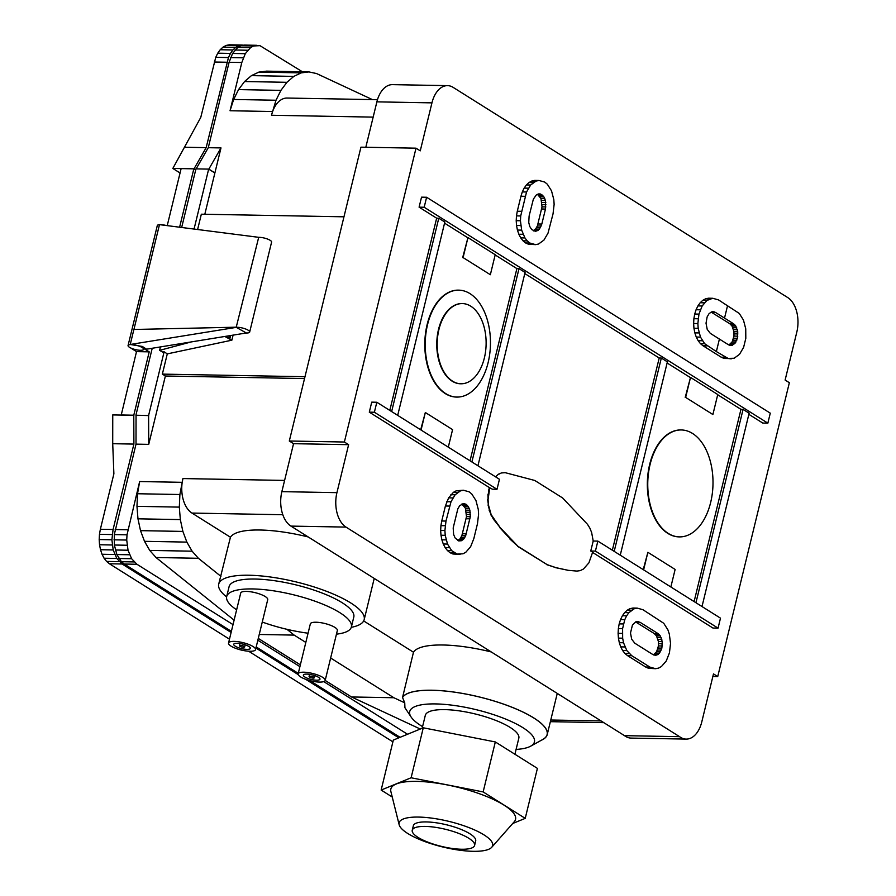 <?xml version="1.0" encoding="UTF-8"?>
<svg xmlns="http://www.w3.org/2000/svg" width="896" height="896" viewBox="0 0 896 896"><rect width="100%" height="100%" fill="white"/><g stroke="black" fill="none" stroke-linecap="round" stroke-linejoin="round"><path stroke-width="1.34" d="M143.651 349.328A8.019 2.195 -166.3 0 0 142.206 347.547A8.019 2.195 -166.3 0 0 133.717 344.781A8.019 2.195 -166.3 0 0 128.061 345.531A8.019 2.195 -166.3 0 0 129.494 347.312A8.019 2.195 -166.3 0 0 137.984 350.078A8.019 2.195 -166.3 0 0 143.651 349.328L143.662 349.25A8.019 2.195 -166.3 0 0 143.662 349.25A8.019 2.195 -166.3 0 0 142.229 347.469A8.019 2.195 -166.3 0 0 142.106 347.39L142.33 346.45L142.106 347.39L149.218 351.859L133.784 415.206L133.896 444.091L113.075 529.491L111.899 539.784L113.198 549.954L116.794 558.454L122.125 563.998L231.112 632.464M130.234 344.478L142.33 346.45L146.552 349.182L246.322 332.976L236.208 327.298L258.698 237.339A8.019 2.195 13.7 0 1 270.155 240.307A8.019 2.195 13.7 0 1 271.6 242.088L249.67 332.046A8.019 2.195 -166.3 0 0 248.237 330.254A8.019 2.195 -166.3 0 0 236.768 327.286L130.234 344.478L133.885 329.482L236.746 327.174M128.061 345.531L157.293 225.59A8.019 2.195 13.7 0 1 159.466 224.661M550.771 720.014L601.059 720.933L550.771 720.014M351.277 627.323A74.872 20.485 -166.3 0 0 364.19 619.595A74.872 20.485 -166.3 0 0 350.75 602.952A74.872 20.485 -166.3 0 0 271.51 577.158A74.872 20.485 -166.3 0 0 218.714 584.136A74.872 20.485 -166.3 0 0 226.61 596.926M491.254 651.952A74.872 20.485 -166.3 0 0 413.482 652.221L402.539 697.502A74.76 20.451 13.7 0 1 457.632 692.642A74.76 20.451 13.7 0 1 533.702 717.942A74.76 20.451 13.7 0 1 542.741 739.48L530.656 746.178A64.176 17.55 -166.3 0 0 522.906 727.675A64.176 17.55 -166.3 0 0 446.522 704.558A64.176 17.55 -166.3 0 0 411.118 717.035A64.176 17.55 -166.3 0 0 421.243 725.827A64.176 17.55 -166.3 0 0 422.565 726.634M541.386 740.23A74.872 20.485 -166.3 0 0 547.221 734.586A74.872 20.485 -166.3 0 0 533.792 717.942A74.872 20.485 -166.3 0 0 457.654 692.608A74.872 20.485 -166.3 0 0 402.461 697.446M516.085 749.437A64.176 17.55 -166.3 0 0 530.656 746.178M336.459 634.155A64.176 17.55 -166.3 0 0 351.378 626.965L353.797 617.064A64.176 17.55 -166.3 0 0 342.283 602.795A64.176 17.55 -166.3 0 0 274.355 580.686A64.176 17.55 -166.3 0 0 229.096 586.667L226.688 596.568A64.176 17.55 -166.3 0 0 236.634 609.818M262.27 622.048A64.176 17.55 -166.3 0 0 308.067 633.214M351.378 626.965A64.176 17.55 -166.3 0 0 339.875 612.696A64.176 17.55 -166.3 0 0 271.947 590.587A64.176 17.55 -166.3 0 0 226.688 596.568M422.173 728.258L425.309 715.355A48.126 13.171 13.7 0 1 459.256 710.864A48.126 13.171 13.7 0 1 510.194 727.451A48.126 13.171 13.7 0 1 518.829 738.147L514.909 754.253M228.536 643.037L240.71 593.062A13.899 3.808 13.7 0 1 250.522 591.763A13.899 3.808 13.7 0 1 265.238 596.557A13.899 3.808 13.7 0 1 267.725 599.648L255.55 649.622A13.899 3.808 -166.3 0 0 253.053 646.531A13.899 3.808 -166.3 0 0 238.336 641.738A13.899 3.808 -166.3 0 0 228.536 643.037A13.899 3.808 -166.3 0 0 231.022 646.128A13.899 3.808 -166.3 0 0 245.739 650.91A13.899 3.808 -166.3 0 0 255.55 649.622M298.155 673.859L310.341 623.885A13.899 3.808 13.7 0 1 320.152 622.586A13.899 3.808 13.7 0 1 334.869 627.379A13.899 3.808 13.7 0 1 337.355 630.47L325.181 680.445A13.899 3.808 -166.3 0 0 322.683 677.354A13.899 3.808 -166.3 0 0 307.966 672.56A13.899 3.808 -166.3 0 0 298.155 673.859A13.899 3.808 -166.3 0 0 300.653 676.95A13.899 3.808 -166.3 0 0 315.37 681.733A13.899 3.808 -166.3 0 0 325.181 680.445L351.501 696.965L420.269 729.03M427.56 324.587A53.48 32.626 91 0 0 456.859 397.074A53.48 32.626 91 0 0 488.118 362.634A53.48 32.626 91 0 0 458.808 290.147A53.48 32.626 91 0 0 427.56 324.587M456.646 397.074A53.48 32.626 -89 0 1 456.434 397.074A53.48 32.626 -89 0 1 427.134 324.576A53.48 32.626 -89 0 1 458.394 290.136A53.48 32.626 -89 0 1 458.595 290.136M650.104 464.397A53.48 32.626 91 0 0 679.403 536.894A53.48 32.626 91 0 0 710.662 502.443A53.48 32.626 91 0 0 681.363 429.957A53.48 32.626 91 0 0 650.104 464.397M679.202 536.883A53.48 32.626 -89 0 1 678.989 536.883A53.48 32.626 -89 0 1 649.678 464.397A53.48 32.626 -89 0 1 680.938 429.946A53.48 32.626 -89 0 1 681.15 429.957M235.267 646.195A8.557 2.341 -166.3 0 0 244.317 649.152A8.557 2.341 -166.3 0 0 250.354 648.346A8.557 2.341 -166.3 0 0 248.819 646.453A8.557 2.341 -166.3 0 0 239.758 643.496A8.557 2.341 -166.3 0 0 233.722 644.302A8.557 2.341 -166.3 0 0 235.267 646.195M304.886 677.018A8.557 2.341 -166.3 0 0 313.947 679.974A8.557 2.341 -166.3 0 0 319.984 679.168A8.557 2.341 -166.3 0 0 318.45 677.275A8.557 2.341 -166.3 0 0 309.389 674.318A8.557 2.341 -166.3 0 0 303.352 675.125A8.557 2.341 -166.3 0 0 304.886 677.018M399.157 824.734L390.891 791.594A64.176 17.55 13.7 0 1 431.861 782.477A64.176 17.55 13.7 0 1 504.022 805.134A64.176 17.55 13.7 0 1 514.315 821.677L491.725 847.291A48.126 13.171 -166.3 0 0 484.008 834.893A48.126 13.171 -166.3 0 0 429.89 817.891A48.126 13.171 -166.3 0 0 399.157 824.734A48.126 13.171 -166.3 0 0 407.758 833.493A48.126 13.171 -166.3 0 0 455.448 849.576A48.126 13.171 -166.3 0 0 491.725 847.291M239.926 646.285A2.677 0.728 -166.3 0 0 242.749 647.203A2.677 0.728 -166.3 0 0 244.642 646.957A2.677 0.728 -166.3 0 0 244.16 646.363A2.677 0.728 -166.3 0 0 241.326 645.445A2.677 0.728 -166.3 0 0 239.445 645.691A2.677 0.728 -166.3 0 0 239.926 646.285M309.546 677.107A2.677 0.728 -166.3 0 0 312.379 678.026A2.677 0.728 -166.3 0 0 314.261 677.779A2.677 0.728 -166.3 0 0 313.79 677.186A2.677 0.728 -166.3 0 0 310.957 676.267A2.677 0.728 -166.3 0 0 309.064 676.514A2.677 0.728 -166.3 0 0 309.546 677.107M412.25 830.234L413.347 825.742A32.088 8.781 13.7 0 1 435.971 822.752A32.088 8.781 13.7 0 1 469.941 833.806A32.088 8.781 13.7 0 1 475.686 840.941L474.6 845.432A32.088 8.781 -166.3 0 0 468.843 838.298A32.088 8.781 -166.3 0 0 434.874 827.243A32.088 8.781 -166.3 0 0 412.25 830.234A32.088 8.781 -166.3 0 0 418.006 837.368A32.088 8.781 -166.3 0 0 451.965 848.422A32.088 8.781 -166.3 0 0 474.6 845.432M392.246 797.026L381.147 790.059L411.107 777.773L483.146 791.918L525.224 818.362L512.702 823.502M533.366 230.754L535.517 229.141L537.387 225.949L542.035 206.864L540.96 198.486L537.398 194.286M457.822 540.523L459.973 538.899L461.843 535.718L466.491 516.622L465.416 508.245L461.854 504.056M728.952 344.982L732.133 341.925L733.97 336.078L733.947 331.699L732.032 326.043L729.792 323.714L711.155 312.099M653.43 654.819L656.6 651.75L658.437 645.915L658.414 641.536L656.499 635.88L654.259 633.55L635.634 621.936M483.146 791.918L495.32 741.944L537.41 768.387L525.224 818.362M495.32 741.944L423.282 727.798L411.107 777.773M423.282 727.798L393.333 740.085L381.147 790.059M545.474 209.059L545.418 200.469L543.906 196.896L541.677 194.566L539.045 193.838L536.424 194.813L533.378 199.091L529.099 216.059L528.752 222.566L529.805 226.565L531.709 229.566L535.528 231.28L539.325 229.208L541.822 224.045L545.474 209.059L541.666 208.992M545.854 206.931L542.035 206.864M545.966 204.736L542.158 204.669M545.821 202.552L542.013 202.485M545.418 200.469L541.61 200.39M544.779 198.554L540.96 198.486M543.906 196.896L540.098 196.829M542.864 195.552L539.056 195.474M541.677 194.566L537.858 194.499M540.378 193.984L538.485 193.95M536.861 231L533.781 230.944M538.149 230.294L534.33 230.227M539.325 229.208L535.517 229.141M540.355 227.763L536.547 227.696M541.195 226.016L537.387 225.949M541.822 224.045L538.003 223.978M461.317 540.758L463.781 538.966L465.651 535.786L470.31 516.701L469.874 510.227L468.373 506.654L466.133 504.336L463.501 503.597L459.704 505.669L457.834 508.861L453.186 527.946L453.611 534.419L455.123 537.981L458.651 540.893L461.317 540.758L458.237 540.702M462.605 540.064L458.786 539.997M463.781 538.966L459.973 538.899M464.811 537.522L461.003 537.454M465.651 535.786L461.843 535.718M466.278 533.814L462.459 533.747M469.93 518.818L466.122 518.75M470.31 516.701L466.491 516.622M470.422 514.506L466.614 514.427M470.277 512.322L466.469 512.243M469.874 510.227L466.066 510.16M469.235 508.323L465.416 508.245M468.373 506.654L464.554 506.587M467.32 505.31L463.512 505.243M466.133 504.336L462.314 504.258M464.845 503.754L462.941 503.72M715.434 312.379L711.469 311.92L709.016 313.712L707.146 316.904L706.026 323.198L707.224 329.381L710.315 333.368L728.493 344.781L731.125 345.509L734.922 343.437L737.408 338.274L737.755 331.778L735.851 326.11L733.611 323.792L715.434 312.379L711.626 312.301M714.146 311.797L712.253 311.763M732.458 345.229L729.378 345.173M733.734 344.523L729.926 344.456M734.922 343.437L731.102 343.37M735.941 341.992L732.133 341.925M736.792 340.245L732.973 340.178M737.408 338.274L733.589 338.206M737.789 336.157L733.97 336.078M737.901 333.962L734.093 333.883M737.755 331.778L733.947 331.699M737.352 329.683L733.544 329.616M736.714 327.779L732.894 327.712M735.851 326.11L732.032 326.043M734.798 324.766L730.979 324.699M733.611 323.792L729.792 323.714M724.528 318.08L727.574 305.592L724.517 318.08M719.41 339.069L716.363 351.568L704.67 343.706L700.482 337.12L698.186 328.362L697.872 323.579L698.947 314.115L702.15 305.984L706.989 300.429L712.723 298.278L718.48 299.88L739.267 313.443L743.445 320.029L745.741 328.787L745.808 338.386L743.613 347.346L739.514 354.334L734.126 358.254L724.035 358.456L728.269 358.534L716.363 351.568L719.41 339.069M731.203 358.87L728.269 358.534M639.912 622.205L635.947 621.757L632.453 624.994L630.493 633.024L631.691 639.206L634.794 643.194L652.96 654.606L655.592 655.346L659.378 653.274L661.875 648.11L662.222 641.603L660.318 635.947L658.078 633.618L639.912 622.205L636.093 622.138M638.613 621.634L636.72 621.6M656.925 655.066L653.834 655.01M658.202 654.36L654.394 654.293M659.378 653.274L655.57 653.195M660.408 651.829L656.6 651.75M661.259 650.082L657.44 650.014M661.875 648.11L658.067 648.043M662.256 645.982L658.437 645.915M662.368 643.787L658.56 643.72M662.222 641.603L658.414 641.536M661.819 639.52L658.011 639.453M661.181 637.616L657.362 637.538M660.318 635.947L656.499 635.88M659.266 634.603L655.458 634.536M658.078 633.618L654.259 633.55M643.238 569.61L647.875 552.317L643.608 569.845M670.858 586.97L675.125 569.442L647.875 552.317M685.642 397.41L712.891 414.523L717.763 394.531L690.514 377.418L685.642 397.41L712.891 414.523M463.086 257.589L490.347 274.714L495.219 254.722L467.958 237.608L463.086 257.589L490.347 274.714M420.683 429.8L425.331 412.507L421.053 430.035M448.302 447.149L452.581 429.632L425.331 412.507M495.589 476.862L498.299 474.264L501.514 472.909L505.243 472.685L534.8 480.48L562.632 497.963L587.462 524.283L589.814 528.035L591.64 532.515L593.208 541.016L590.755 551.018L595.414 551.096L718.054 628.141L720.485 618.15L597.856 541.106L595.414 551.096M495.734 476.672L498.299 474.264M498.725 474.264L501.514 472.909M501.939 472.909L505.243 472.685M553.045 213.808L548.027 233.117L543.928 240.106L538.541 244.026L535.618 244.642L529.861 243.04L527.251 240.89L524.955 237.944L521.651 230.126L520.442 220.763L520.71 215.958L526.546 191.99L530.645 185.013L536.032 181.082L538.966 180.477L544.723 182.078L547.333 184.218L551.51 190.814L553.806 199.562L554.131 204.344L553.045 213.808M445.984 521.069L451.002 501.76L455.101 494.782L460.488 490.851L463.422 490.235L469.179 491.837L471.789 493.987L475.966 500.573L478.262 509.331L478.587 514.114L477.501 523.578L473.85 538.563L470.635 546.694L465.808 552.261L462.997 553.795L457.139 554.075L451.707 550.659L447.518 544.074L445.222 535.315L444.909 530.533L445.984 521.069L441.75 520.99L445.402 505.994L448.616 497.862L453.443 492.307L456.254 490.773L463.422 490.235M725.446 357.269L721.213 357.19L724.035 358.456M707.28 345.856L703.035 345.778L721.213 357.19M642.958 609.717L663.734 623.28L667.912 629.866L669.323 634.054L670.533 643.406L669.446 652.87L666.243 661.002L661.405 666.557L658.594 668.091L655.67 668.707L649.914 667.106L631.747 655.693L626.842 650.597L623.538 642.768L622.653 638.198L622.597 628.611L624.781 619.64L626.629 615.821L628.88 612.662L634.267 608.731L637.202 608.115L642.958 609.717M593.197 541.016L597.856 541.106M685.216 397.398L690.514 377.418M620.256 555.173L667.386 361.85L661.326 358.042L614.197 551.376M612.349 550.211L659.21 358.008L661.326 358.042M462.672 257.589L467.958 237.608M770.28 413.157L426.608 197.254L424.178 207.256L767.85 423.158L770.28 413.157M702.005 606.536L749.134 413.213L743.075 409.405L695.946 602.728M694.109 601.574L740.958 409.36L743.075 409.405M690.088 377.406L667.106 362.97M740.958 409.36L717.707 394.755M389.805 410.402L436.654 218.187L438.771 218.232L391.642 411.555M397.701 415.363L444.83 222.04L438.771 218.232M470.042 460.813L516.891 268.598L495.163 254.946M467.544 237.597L444.562 223.16M516.891 268.598L519.008 268.643L471.89 461.966M477.938 465.774L525.067 272.44L519.008 268.643M659.21 358.008L524.798 273.56M497.011 489.283L492.352 489.194L489.373 487.581L369.298 412.149L374.382 412.238L497.011 489.283L499.453 479.282L376.813 402.248L374.382 412.238M590.755 551.018L592.648 552.205L588.907 562.845L583.43 569.038L580.238 570.629L576.923 571.077L568.176 570.315L555.71 567.605L547.176 564.659L517.989 546.325L500.136 527.565L491.165 514.662L488.443 504.941L488.062 499.576L489.798 487.592M538.966 180.477L534.722 180.398L531.798 181.014L536.032 181.082M533.232 182.616L528.987 182.538L531.798 181.014M530.645 185.013L526.411 184.934L528.987 182.538M528.394 188.182L524.16 188.104L526.411 184.934M526.546 191.99L522.312 191.912L524.16 188.104M525.19 196.314L520.946 196.235L522.312 191.912M521.528 211.299L517.294 211.221L520.946 196.235M520.71 215.958L516.466 215.88L517.294 211.221M520.442 220.763L516.208 220.685L516.466 215.88M520.766 225.546L516.533 225.467L516.208 220.685M521.651 230.126L517.418 230.048L516.533 225.467M523.062 234.304L518.829 234.226L517.418 230.048M524.955 237.944L520.722 237.866L518.829 234.226M527.251 240.89L523.006 240.811L520.722 237.866M529.861 243.04L525.616 242.962L523.006 240.811M532.683 244.306L528.45 244.227L525.616 242.962M535.618 244.642L528.45 244.227M445.166 525.717L440.922 525.638L441.75 520.99M444.909 530.533L440.664 530.454L440.922 525.638M445.222 535.315L440.989 535.237L440.664 530.454M446.107 539.885L441.874 539.806L440.989 535.237M447.518 544.074L443.285 543.995L441.874 539.806M449.411 547.702L445.178 547.635L443.285 543.995M451.707 550.659L447.462 550.581L445.178 547.635M454.317 552.81L450.072 552.731L447.462 550.581M457.139 554.075L452.906 553.997L450.072 552.731M460.074 554.4L452.906 553.997M460.488 490.851L456.254 490.773M457.688 492.386L453.443 492.307M455.101 494.782L450.867 494.704M452.85 497.941L448.616 497.862M451.002 501.76L446.768 501.682M449.646 506.072L445.402 505.994M712.723 298.278L708.49 298.2L705.566 298.816L709.8 298.894M706.989 300.429L702.755 300.35L705.566 298.816M704.413 302.826L700.179 302.747L702.755 300.35M702.15 305.984L697.917 305.906L700.179 302.747M700.314 309.803L696.08 309.725L697.917 305.906M698.947 314.115L694.714 314.037L696.08 309.725M698.13 318.774L693.885 318.696L694.714 314.037M697.872 323.579L693.627 323.501L693.885 318.696M698.186 328.362L693.952 328.283L693.627 323.501M699.07 332.942L694.837 332.864L693.952 328.283M700.482 337.12L696.248 337.042L694.837 332.864M702.374 340.76L698.141 340.682L696.248 337.042M704.67 343.706L700.426 343.627L698.141 340.682M703.035 345.778L700.426 343.627M637.202 608.115L632.957 608.037L630.034 608.653L634.267 608.731M631.467 610.266L627.222 610.187L630.034 608.653M628.88 612.662L624.646 612.584L627.222 610.187M626.629 615.821L622.395 615.742L624.646 612.584M624.781 619.64L620.547 619.562L622.395 615.742M623.426 623.952L619.181 623.874L620.547 619.562M622.597 628.611L618.363 628.533L619.181 623.874M622.339 633.416L618.106 633.338L618.363 628.533M622.653 638.198L618.419 638.12L618.106 633.338M623.538 642.768L619.304 642.69L618.419 638.12M624.949 646.957L620.715 646.878L619.304 642.69M626.842 650.597L622.608 650.518L620.715 646.878M629.138 653.542L624.904 653.464L622.608 650.518M631.747 655.693L627.514 655.614L624.904 653.464M649.914 667.106L645.68 667.027L627.514 655.614M652.736 668.371L648.502 668.293L645.68 667.027M655.67 668.707L648.502 668.293M369.298 412.149L371.739 402.147L376.813 402.248M489.339 488.97L489.373 487.581M488.365 494.178L488.914 488.958M488.062 499.576L487.939 494.166M488.443 504.941L487.637 499.565M489.496 510.048L488.018 504.941M491.165 514.662L489.07 510.037M493.394 518.605L490.739 514.651M500.136 527.565L492.968 518.594M510.44 539.168L499.722 527.565M517.989 546.325L510.014 539.157M547.176 564.659L517.563 546.314M555.71 567.605L546.75 564.659M568.176 570.315L555.285 567.594M576.923 571.077L567.75 570.304M718.054 628.141L712.97 628.051L592.614 552.44M748.866 414.333L762.765 423.058L767.85 423.158M436.654 218.187L419.093 207.155L421.534 197.165L426.608 197.254M419.093 207.155L424.178 207.256M686.157 739.099L631.086 738.091A26.734 16.318 -89 0 1 624.512 735.661L290.92 526.098A26.734 16.318 -89 0 1 281.859 491.646L336.93 492.654A26.734 16.318 91 0 0 345.99 527.094L679.582 736.669A26.734 16.318 91 0 0 686.157 739.099A26.734 16.318 91 0 0 701.792 721.874L713.485 673.893L717.73 676.558L789.354 382.715L785.12 380.05L796.813 332.08A26.734 16.318 91 0 0 787.763 297.584L453.174 87.394A26.734 16.318 91 0 0 447.574 85.635A26.734 16.318 91 0 0 431.95 102.861L420.258 150.842L416.013 148.176L344.378 442.019L348.622 444.685L336.93 492.654L281.859 491.646L293.552 443.677L348.622 444.685M305.816 642.432L294.168 635.107L286.944 629.317M402.539 697.502L404.746 702.822L393.859 697.738L330.635 658.022M413.482 652.221L363.675 620.928M404.746 702.822L404.925 707.717L411.118 717.035M233.094 335.126L231.84 340.245L224.84 336.47M225.053 336.437L231.84 340.245M191.285 341.914L159.6 350.37L160.44 346.92M377.474 99.691L287.123 98.045A26.734 16.318 -89 0 0 271.499 115.259L276.002 100.24L280.918 90.373L238.549 89.6L233.643 99.467L230.048 110.746L241.808 62.518L245.291 53.682L250.544 47.634L253.602 45.965L259.963 45.662L302.456 71.803M276.002 100.24L233.643 99.467M280.918 90.373L286.933 82.309L244.563 81.536L238.549 89.6M286.933 82.309L293.798 76.395L251.44 75.622L244.563 81.536M293.798 76.395L301.235 72.878L258.877 72.106L251.44 75.622M301.235 72.878L308.93 71.915L266.571 71.142L258.877 72.106M308.93 71.915L316.546 73.55L372.411 99.602M712.858 676.469L717.73 676.558M365.814 147.258L376.88 101.853A26.734 16.318 -89 0 1 392.504 84.638L447.574 85.635M293.552 443.677L289.307 441.011L360.942 147.168L416.013 148.176M289.307 441.011L344.378 442.019M624.512 735.661L679.582 736.669M282.811 514.73L191.979 513.072L282.811 514.73M308.224 536.962A74.872 20.485 -166.3 0 0 230.44 537.23L191.979 513.072A26.734 16.318 -89 0 1 182.93 478.565L284.592 480.424M230.44 537.23L218.714 584.136M220.909 576.352L198.386 558.286L192.102 551.186L186.861 542.102L182.885 531.418L180.331 519.59L179.323 507.114L179.894 494.514L137.536 493.741L136.965 506.341L137.973 518.818L140.515 530.645L144.502 541.318L149.733 550.413L156.016 557.514L234.114 620.144M179.323 507.114L136.965 506.341M180.331 519.59L137.973 518.818M182.885 531.418L140.515 530.645M186.861 542.102L144.502 541.318M192.102 551.186L149.733 550.413M198.386 558.286L156.016 557.514M294.168 635.107L259.235 634.469M258.283 638.4L300.362 664.832M393.859 697.738L351.501 696.965M231.571 340.245L167.283 353.886L164.125 351.803L162.691 352.106L159.6 350.37M164.125 351.803L148.602 415.475L148.725 444.36L165.379 376.018L162.355 374.114L167.283 353.886M162.355 374.114L304.987 376.723M197.602 229.522L201.342 214.2L343.963 216.81M214.894 172.906L208.835 169.109L220.987 147.918L204.814 214.267M214.872 173.006L208.667 169.109L194.051 229.062M272.418 111.518L230.048 110.746M179.894 494.514L182.93 478.565M182.022 482.317L139.653 481.544L137.536 493.741M233.016 624.613L136.954 564.267L131.622 558.723L128.027 550.222L126.728 540.053L127.008 534.822L139.653 481.544M407.534 734.261L323.758 681.621M299.914 666.646L257.846 640.214M165.379 376.018L304.539 378.56M181.664 227.483L195.955 168.874L208.667 169.109M148.758 415.576L135.901 415.24L152.23 348.253M135.901 415.24L148.602 415.475M136.046 415.341L136.013 444.136L114.296 534.587L114.363 545.014L116.861 554.534L121.408 561.702L124.242 564.032L231.381 631.344M148.725 444.36L136.013 444.136M127.008 534.822L114.296 534.587M127.904 529.771L115.192 529.536M126.728 540.053L114.016 539.818M127.075 545.25L114.363 545.014M128.027 550.222L115.326 549.987M129.562 554.77L116.861 554.534M131.622 558.723L118.91 558.488M134.109 561.926L121.408 561.702M136.954 564.267L124.242 564.032M256.2 646.934L298.278 673.366M309.781 680.59L400.075 737.318M256.782 45.304L244.07 45.069L240.89 45.741L237.843 47.398L232.579 53.446L229.096 62.283L208.275 147.694L196.146 168.885M253.602 45.965L240.89 45.741M250.544 47.634L237.843 47.398M247.744 50.243L235.032 50.008M245.291 53.682L232.579 53.446M243.286 57.826L230.574 57.59M241.808 62.518L229.096 62.283M220.987 147.918L208.275 147.694M208.835 169.109L196.134 168.874M258.698 237.339L236.208 327.298M225.635 336.336L229.858 338.71L230.63 335.53M229.858 338.71L228.76 335.832M246.165 332.998L246.456 332.998A8.019 2.195 -166.3 0 0 249.67 332.046M195.709 169.893L194.018 168.829L206.158 147.65L228.458 57.557L215.746 57.322L200.76 117.432L172.827 168.448L180.062 172.984M226.979 62.25L214.267 62.014M228.458 57.557L230.462 53.413L217.75 53.178L215.746 57.322M230.462 53.413L232.915 49.963L220.203 49.739L217.75 53.178M232.915 49.963L235.715 47.365L223.014 47.13L220.203 49.739M235.715 47.365L238.773 45.696L226.061 45.461L223.014 47.13M238.773 45.696L241.954 45.035L229.242 44.8L226.061 45.461M241.954 45.035L243.443 45.203M258.686 237.328L159.477 224.638L133.918 329.482M122.125 563.998L109.413 563.763L229.466 639.184M248.629 651.213L392.907 741.854M255.931 648.054L298.245 674.632M305.67 679.302L398.832 737.834M119.291 561.658L106.579 561.422L109.413 563.763M116.794 558.454L104.082 558.219L106.579 561.422M114.744 554.501L102.032 554.266L104.082 558.219M113.198 549.954L100.498 549.718L102.032 554.266M112.246 544.981L99.534 544.746L100.498 549.718M111.899 539.784L99.187 539.549L99.534 544.746M112.179 534.554L99.467 534.318L99.187 539.549M113.075 529.491L100.363 529.267L99.467 534.318M133.896 444.091L112.717 443.699L113.882 473.838L100.363 529.267M206.158 147.65L184.979 147.258M159.6 224.661A8.019 2.195 13.7 0 1 166.13 225.49M195.686 169.994L193.838 168.84L179.603 227.214M133.93 415.296L112.75 414.915L112.717 443.699M194.018 168.829L172.827 168.448M167.227 225.635L181.126 168.605L193.838 168.84M149.218 351.859L136.517 351.624L130.648 347.939M121.218 415.072L136.517 351.624M121.072 414.971L133.784 415.206M438.95 329.414A40.107 24.472 91 0 0 460.925 383.779A40.107 24.472 91 0 0 484.366 357.952A40.107 24.472 91 0 0 462.392 303.576A40.107 24.472 91 0 0 438.95 329.414M460.712 383.779A40.107 24.472 -89 0 1 460.499 383.779A40.107 24.472 -89 0 1 438.525 329.403A40.107 24.472 -89 0 1 461.966 303.576A40.107 24.472 -89 0 1 462.179 303.576M376.88 101.853L431.95 102.861M345.99 527.094L290.92 526.098M271.499 115.259L373.162 117.118M603.792 722.646L550.368 721.672M364.19 619.595L374.226 578.424M547.221 734.586L557.256 693.414M244.642 646.957L245.168 644.795M314.261 677.779L314.787 675.618M309.064 676.514L309.602 674.352M239.445 645.691L239.971 643.53"/></g></svg>
